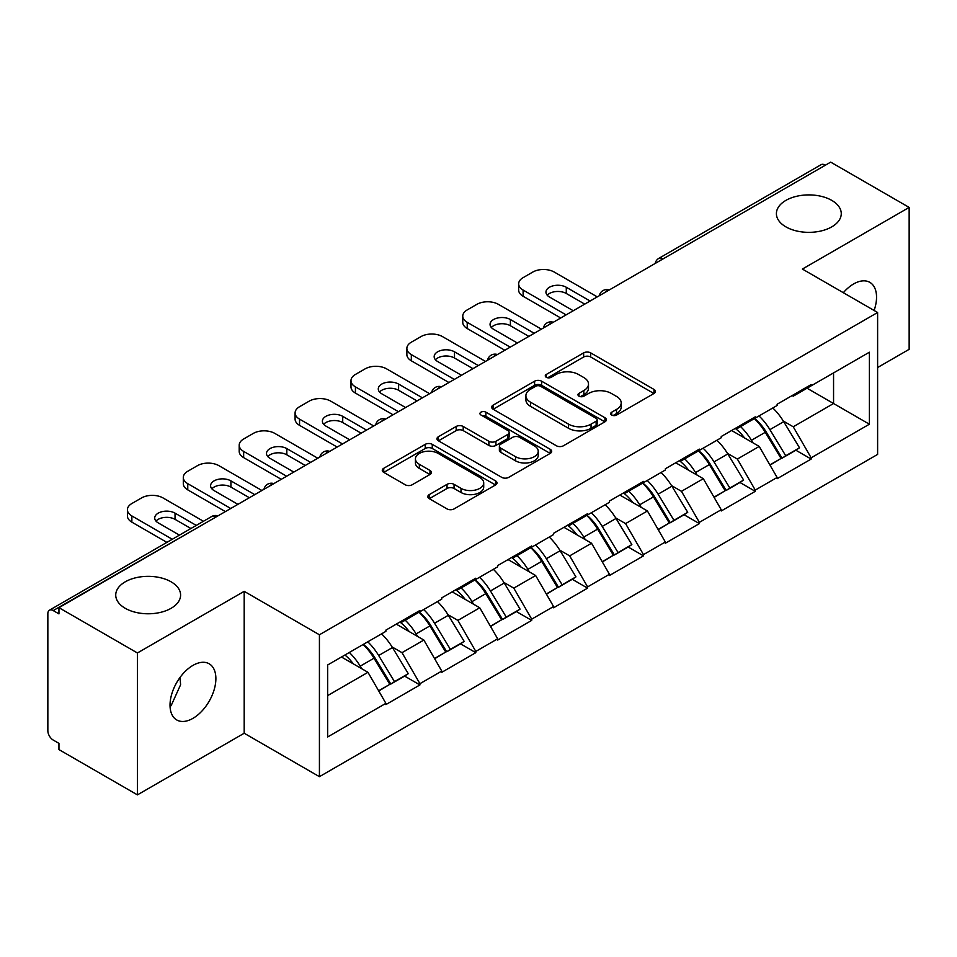 <?xml version="1.0" encoding="UTF-8"?>
<svg xmlns="http://www.w3.org/2000/svg" width="957" height="957" viewBox="0 0 957 957"><rect width="100%" height="100%" fill="white"/><g stroke="black" fill="none" stroke-linecap="round" stroke-linejoin="round"><path stroke-width="1.44" d="M171.1 581.82A32.43 18.721 0 0 0 135.762 577.765A32.43 18.721 0 0 0 115.737 595.063A32.43 18.721 0 0 0 125.235 608.293A32.43 18.721 0 0 0 160.573 612.36A32.43 18.721 0 0 0 180.598 595.063A32.43 18.721 0 0 0 171.1 581.82M831.765 200.384A32.43 18.721 0 0 0 796.427 196.329A32.43 18.721 0 0 0 776.402 213.626A32.43 18.721 0 0 0 785.9 226.869A32.43 18.721 0 0 0 821.238 230.924A32.43 18.721 0 0 0 841.263 213.626A32.43 18.721 0 0 0 831.765 200.384M611.702 415.051A3.481 2.01 0 0 0 616.619 415.051L653.99 393.483A4.976 2.871 0 0 0 655.449 391.449A4.976 2.871 0 0 0 653.99 389.427L590.684 352.882A4.976 2.871 0 0 0 583.65 352.882L546.291 374.45A3.481 2.01 0 0 0 545.275 375.874A3.481 2.01 0 0 0 546.291 377.285A3.481 2.01 0 0 0 551.208 377.285L556.053 374.498A15.91 9.187 0 0 1 578.554 374.498L583.83 377.548A15.91 9.187 0 0 1 588.495 384.044A15.91 9.187 0 0 1 583.83 390.54L578.997 393.327A3.481 2.01 0 0 0 577.98 394.751A3.481 2.01 0 0 0 578.997 396.174A3.481 2.01 0 0 0 583.914 396.174L588.758 393.387A15.91 9.187 0 0 1 611.26 393.387L616.535 396.425A15.91 9.187 0 0 1 621.201 402.921A15.91 9.187 0 0 1 616.535 409.417L611.702 412.216A3.481 2.01 0 0 0 610.686 413.639A3.481 2.01 0 0 0 611.702 415.051L611.702 412.216M180.036 677.448L180.598 684.734L171.1 705.728L170.047 706.278M192.955 665.39A32.43 18.721 -60 0 1 209.164 663.787A32.43 18.721 -60 0 1 214.141 689.77A32.43 18.721 -60 0 1 192.955 718.348A32.43 18.721 -60 0 1 176.734 719.951A32.43 18.721 -60 0 1 171.77 693.969A32.43 18.721 -60 0 1 192.955 665.39M843.332 292.71A32.43 18.721 -60 0 1 853.62 283.954A32.43 18.721 -60 0 1 869.829 282.351A32.43 18.721 -60 0 1 874.112 310.475M429.274 494.602A4.976 2.871 0 0 0 427.815 496.623A4.976 2.871 0 0 0 429.274 498.657L447.027 508.909A4.976 2.871 0 0 0 454.061 508.909L495.559 484.948A4.976 2.871 0 0 0 497.018 482.926A4.976 2.871 0 0 0 495.559 480.893L432.265 444.347A4.976 2.871 0 0 0 425.231 444.347L383.733 468.308A4.976 2.871 0 0 0 382.274 470.33A4.976 2.871 0 0 0 383.733 472.363L405.182 484.744A4.976 2.871 0 0 0 412.216 484.744L429.968 474.493A4.976 2.871 0 0 0 431.428 472.459A4.976 2.871 0 0 0 429.968 470.437L419.333 464.289A13.302 7.68 0 0 1 415.434 458.858A13.302 7.68 0 0 1 423.652 451.764A13.302 7.68 0 0 1 438.15 453.427L479.828 477.495A13.302 7.68 0 0 1 483.716 482.926A13.302 7.68 0 0 1 475.509 490.02A13.302 7.68 0 0 1 461.011 488.357L454.061 484.338A4.976 2.871 0 0 0 447.027 484.338L429.274 494.602L429.274 498.657M244.191 591.33L137.425 652.973L58.951 607.671L830.688 162.128L909.15 207.418L802.385 269.061L877.617 312.496L319.423 634.778L244.191 591.33L244.191 733.241L319.423 776.677L319.423 634.778M556.4 445.771A4.976 2.871 0 0 0 563.434 445.771L604.932 421.81A4.976 2.871 0 0 0 606.391 419.776A4.976 2.871 0 0 0 604.932 417.742L541.626 381.197A4.976 2.871 0 0 0 534.592 381.197L493.094 405.158A4.976 2.871 0 0 0 491.647 407.192A4.976 2.871 0 0 0 493.094 409.213L556.4 445.771M482.352 415.805A3.481 2.01 0 0 1 485.893 416.295L485.893 412.168L550.251 449.323A4.976 2.871 0 0 1 551.699 451.345A4.976 2.871 0 0 1 550.251 453.379L508.753 477.34A4.976 2.871 0 0 1 501.719 477.34L438.414 440.794L438.414 436.727A4.976 2.871 0 0 0 436.954 438.761A4.976 2.871 0 0 0 438.414 440.794M438.414 436.727L456.178 426.475A4.976 2.871 0 0 1 463.212 426.475L488.883 441.297A4.976 2.871 0 0 0 495.917 441.297L507.688 434.502A4.976 2.871 0 0 0 509.148 432.468A4.976 2.871 0 0 0 507.688 430.435L480.964 415.003A3.481 2.01 0 0 1 479.947 413.58A3.481 2.01 0 0 1 482.101 411.725A3.481 2.01 0 0 1 485.893 412.168M319.423 776.677L877.617 454.408L877.617 312.496M363.385 644.36A33.95 19.595 -120 0 1 375 657.938L390.827 684.064L404.62 676.097L419.92 684.937L419.92 683.693L402.012 652.662L392.083 646.932M419.92 684.937L385.886 704.591L385.886 703.347L327.665 736.962L327.665 664.971L385.886 631.357L385.886 630.125L419.92 610.47L419.92 611.714L441.775 599.094L441.775 597.85L475.808 578.195L475.808 579.44L497.664 566.819L497.664 565.587L531.709 545.933L531.709 547.177L553.565 534.556L553.565 533.312L587.598 513.67L587.598 514.902L609.453 502.281L609.453 501.049L643.487 481.395L643.487 482.639L665.342 470.019L665.342 468.774L699.376 449.132L699.376 450.364L721.231 437.756L721.231 436.512L755.264 416.857L755.264 418.101L777.12 405.481L777.12 404.237L811.165 384.594L811.165 385.827L869.387 352.212L869.387 424.202L811.165 457.817L793.245 426.786L783.328 421.056M754.618 418.472A33.95 19.595 -120 0 1 766.246 432.062L782.06 458.188L795.853 450.221L811.165 459.061L811.165 457.817M811.165 459.061L777.12 478.703L777.12 477.471L755.264 490.08L737.357 459.061L727.428 453.331M698.73 450.747A33.95 19.595 -120 0 1 710.345 464.324L726.172 490.451L739.964 482.495L755.264 491.324L755.264 490.08M755.264 491.324L721.231 510.978L721.231 509.734L699.376 522.355L681.468 491.324L671.539 485.594M642.841 483.01A33.95 19.595 -120 0 1 654.456 496.599L670.283 522.725L684.076 514.758L699.376 523.599L699.376 522.355M699.376 523.599L665.342 543.241L665.342 542.009L643.487 554.617L625.579 523.599L615.65 517.869M586.952 515.285A33.95 19.595 -120 0 1 598.568 528.862L614.394 554.988L628.187 547.021L643.487 555.861L643.487 554.617M643.487 555.861L609.453 575.516L609.453 574.272L587.598 586.892L569.678 555.861L559.761 550.131M531.051 547.548A33.95 19.595 -120 0 1 542.679 561.137L558.493 587.263L572.286 579.296L587.598 588.136L587.598 586.892M587.598 588.136L553.565 607.779L553.565 606.535L531.709 619.155L513.789 588.136L503.861 582.406M475.162 579.822A33.95 19.595 -120 0 1 486.79 593.4L502.604 619.526L516.397 611.559L531.709 620.399L531.709 619.155M531.709 620.399L497.664 640.054L497.664 638.809L475.808 651.43L457.901 620.399L447.972 614.669M419.274 612.085A33.95 19.595 -120 0 1 430.889 625.675L446.716 651.801L460.508 643.834L475.808 652.674L475.808 651.43M475.808 652.674L441.775 672.316L441.775 671.072L419.92 683.693M400.935 621.428L402.012 622.05L419.92 611.714M402.012 652.662L423.867 640.054L396.27 624.12M441.775 671.072L423.867 640.054M456.824 589.165L457.901 589.787L475.808 579.44M457.901 620.399L479.756 607.779L452.171 591.857M497.664 638.809L479.756 607.779M512.713 556.89L513.789 557.512L531.709 547.177M513.789 588.136L535.645 575.516L508.059 559.582M553.565 606.535L535.645 575.516M568.602 524.627L569.678 525.249L587.598 514.902M569.678 555.861L591.534 543.241L563.948 527.319M609.453 574.272L591.534 543.241M624.502 492.365L625.579 492.975L643.487 482.639M625.579 523.599L647.422 510.978L619.837 495.044M665.342 542.009L647.422 510.978M680.391 460.09L681.468 460.712L699.376 450.364M681.468 491.324L703.323 478.703L675.726 462.781M721.231 509.734L703.323 478.703M736.28 427.827L737.357 428.437L755.264 418.101M737.357 459.061L759.212 446.44L731.627 430.506M777.12 477.471L759.212 446.44M825.317 165.226L663.01 258.928M660.725 260.244A7.596 4.39 120 0 1 662.651 258.725A7.596 4.39 60 0 0 658.859 258.342L821.154 164.64A7.596 4.39 60 0 1 824.958 165.023M792.169 395.552L793.245 396.174L811.165 385.827M793.245 426.786L833.559 403.519L833.559 372.907L869.387 352.212M807.038 388.207L869.387 424.202M877.617 367.524L909.15 349.329L909.15 207.418M137.425 652.973L137.425 794.872L58.951 749.582L58.951 743.374L53.221 740.06A7.596 4.39 -120 0 1 47.85 730.753L47.85 613.676A7.596 4.39 -120 0 1 49.429 610.195A7.596 4.39 -120 0 1 53.221 610.578L58.951 613.88L58.951 607.671M137.425 794.872L244.191 733.241M327.665 695.583L367.967 672.316L341.458 657.016M385.886 703.347L367.967 672.316M765.456 432.672L767.227 433.688M709.568 464.935L711.338 465.963M653.679 497.209L655.449 498.226M597.778 529.472L599.561 530.501M541.889 561.747L543.66 562.764M486 594.01L487.771 595.039M430.112 626.285L431.882 627.302M374.211 658.548L375.993 659.576M613.09 415.553L616.535 413.556A15.91 9.187 0 0 0 621.201 407.06L621.201 402.921M588.495 384.044L588.495 388.183A15.91 9.187 0 0 1 583.83 394.679L580.385 396.665M653.918 393.518L590.684 357.009A4.976 2.871 0 0 0 583.65 357.009L547.679 377.788M604.86 421.846L541.626 385.336A4.976 2.871 0 0 0 534.592 385.336L493.166 409.261M596.139 421.2A3.481 2.01 0 0 0 597.156 419.776A3.481 2.01 0 0 0 596.139 418.353L540.573 386.281A3.481 2.01 0 0 0 535.657 386.281L530.549 389.224A15.91 9.187 0 0 0 525.895 395.72A15.91 9.187 0 0 0 530.549 402.215L568.53 424.142A15.91 9.187 0 0 0 591.043 424.142L596.139 421.2L596.139 425.339A3.481 2.01 0 0 0 597.156 423.915L597.156 419.776M525.895 395.72L525.895 399.859A15.91 9.187 0 0 0 530.549 406.354L530.549 402.215M596.139 425.339L591.043 428.281A15.91 9.187 0 0 1 568.53 428.281L530.549 406.354M438.485 440.83L456.178 430.614L456.178 426.475M509.148 432.468L509.148 436.607A4.976 2.871 0 0 1 507.688 438.629L495.917 445.436A4.976 2.871 0 0 1 488.883 445.436L463.212 430.614A4.976 2.871 0 0 0 456.178 430.614M485.893 416.295L550.179 453.415M515.524 456.68A13.302 7.68 0 0 0 530.022 458.343A13.302 7.68 0 0 0 538.229 451.249A13.302 7.68 0 0 0 534.329 445.818L519.651 437.337A4.976 2.871 0 0 0 512.617 437.337L500.834 444.144A4.976 2.871 0 0 0 499.375 446.177A4.976 2.871 0 0 0 500.834 448.199L515.524 456.68L515.524 460.819A13.302 7.68 0 0 0 530.022 462.482A13.302 7.68 0 0 0 538.229 455.388L538.229 451.249M499.375 446.177L499.375 450.304A4.976 2.871 0 0 0 500.834 452.338L500.834 448.199M515.524 460.819L500.834 452.338M483.716 482.926L483.716 487.053A13.302 7.68 0 0 1 475.509 494.159A13.302 7.68 0 0 1 461.011 492.484L454.061 488.477A4.976 2.871 0 0 0 447.027 488.477L429.334 498.693M415.434 458.858L415.434 462.997A13.302 7.68 0 0 0 419.333 468.428L419.333 464.289M429.908 474.528L419.333 468.428M495.499 484.996L432.265 448.486A4.976 2.871 0 0 0 425.231 448.486L383.793 472.399M597.264 296.885L554.27 272.063A15.204 8.78 0 0 0 532.774 272.063L523.108 277.65A15.204 8.78 0 0 0 518.658 283.858A15.204 8.78 0 0 0 523.108 290.055L523.108 296.263L560.718 317.987M523.108 296.263A15.204 8.78 180 0 1 518.658 290.055L518.658 283.858M547.237 295.235A11.903 6.878 180 0 1 566.281 293.476L584.727 304.123M523.108 290.055L566.101 314.877M573.267 310.75L549.438 296.993A11.903 6.878 180 0 1 545.957 292.124A11.903 6.878 180 0 1 553.302 285.772A11.903 6.878 180 0 1 566.281 287.267L590.098 301.024M772.801 407.969A41.546 23.985 60 0 1 783.699 421.666L769.907 429.633A41.546 23.985 -120 0 0 759.009 415.936M769.907 429.633L785.721 455.759L799.514 447.792L783.699 421.666M782.06 458.188L785.721 455.759M795.853 450.221L799.514 447.792M735.263 428.413A33.95 19.595 60 0 1 744.618 438.019M740.562 426.595A41.546 23.985 60 0 1 751.448 440.28L753.015 442.864M770.014 465.138L781.068 458.439L765.241 432.325A41.546 23.985 -120 0 0 754.355 418.628M781.068 458.439L769.871 464.911M541.375 329.148L498.382 304.338A15.204 8.78 0 0 0 476.885 304.338L467.219 309.912A15.204 8.78 0 0 0 462.757 316.121A15.204 8.78 0 0 0 467.219 322.33L467.219 328.538L504.829 350.25M467.219 328.538A15.204 8.78 180 0 1 462.757 322.33L462.757 316.121M491.348 327.497A11.903 6.878 180 0 1 510.392 325.739L528.838 336.397M467.219 322.33L510.213 347.152M517.378 343.013L493.549 329.256A11.903 6.878 180 0 1 490.056 324.399A11.903 6.878 180 0 1 497.413 318.047A11.903 6.878 180 0 1 510.392 319.53L534.209 333.287M716.913 440.244A41.546 23.985 60 0 1 727.798 453.941L714.006 461.896A41.546 23.985 -120 0 0 703.12 448.211M714.006 461.896L729.832 488.022L743.625 480.055L727.798 453.941M726.172 490.451L729.832 488.022M739.964 482.495L743.625 480.055M679.362 460.676A33.95 19.595 60 0 1 688.729 470.282M684.674 458.858A41.546 23.985 60 0 1 695.56 472.555L697.115 475.127M714.113 497.413L725.179 490.714L709.352 464.588A41.546 23.985 -120 0 0 698.466 450.891M725.179 490.714L713.982 497.173M485.486 361.423L442.493 336.601A15.204 8.78 0 0 0 420.996 336.601L411.319 342.187A15.204 8.78 0 0 0 406.869 348.396A15.204 8.78 0 0 0 411.319 354.592L411.319 360.801L448.941 382.525M411.319 360.801A15.204 8.78 180 0 1 406.869 354.592L406.869 348.396M435.447 359.772A11.903 6.878 180 0 1 454.491 358.014L472.949 368.66M411.319 354.592L454.312 379.415M461.477 375.276L437.66 361.531A11.903 6.878 180 0 1 434.167 356.662A11.903 6.878 180 0 1 441.524 350.31A11.903 6.878 180 0 1 454.491 351.805L478.321 365.562M661.024 472.507A41.546 23.985 60 0 1 671.91 486.204L658.117 494.171A41.546 23.985 -120 0 0 647.231 480.474M658.117 494.171L673.943 520.285L687.736 512.33L671.91 486.204M670.283 522.725L673.943 520.285M684.076 514.758L687.736 512.33M623.474 492.951A33.95 19.595 60 0 1 632.84 502.557M628.785 491.132A41.546 23.985 60 0 1 639.671 504.817L641.226 507.401M658.225 529.676L669.278 522.977L653.464 496.85A41.546 23.985 -120 0 0 642.578 483.165M669.278 522.977L658.093 529.436M429.597 393.686L386.604 368.864A15.204 8.78 0 0 0 365.107 368.864L355.43 374.45A15.204 8.78 0 0 0 350.98 380.659A15.204 8.78 0 0 0 355.43 386.867L355.43 393.076L393.052 414.788M355.43 393.076A15.204 8.78 180 0 1 350.98 386.867L350.98 380.659M379.558 392.035A11.903 6.878 180 0 1 398.602 390.277L417.049 400.935M355.43 386.867L398.423 411.689M405.589 407.55L381.759 393.794A11.903 6.878 180 0 1 378.278 388.937A11.903 6.878 180 0 1 385.623 382.585A11.903 6.878 180 0 1 398.602 384.068L422.432 397.825M605.135 504.782A41.546 23.985 60 0 1 616.021 518.467L602.228 526.434A41.546 23.985 -120 0 0 591.342 512.749M602.228 526.434L618.055 552.56L631.847 544.593L616.021 518.467M614.394 554.988L618.055 552.56M628.187 547.021L631.847 544.593M567.585 525.214A33.95 19.595 60 0 1 576.951 534.819M572.884 523.395A41.546 23.985 60 0 1 583.782 537.092L585.337 539.664M602.336 561.95L613.389 555.251L597.575 529.125A41.546 23.985 -120 0 0 586.677 515.428M613.389 555.251L602.192 561.711M373.708 425.961L330.715 401.139A15.204 8.78 0 0 0 309.219 401.139L299.541 406.725A15.204 8.78 0 0 0 295.091 412.934A15.204 8.78 0 0 0 299.541 419.13L299.541 425.339L337.163 447.063M299.541 425.339A15.204 8.78 180 0 1 295.091 419.13L295.091 412.934M323.669 424.31A11.903 6.878 180 0 1 342.714 422.551L361.16 433.198M299.541 419.13L342.534 443.952M349.7 439.813L325.87 426.068A11.903 6.878 180 0 1 322.389 421.2A11.903 6.878 180 0 1 329.734 414.848A11.903 6.878 180 0 1 342.714 416.343L366.543 430.1M549.246 537.044A41.546 23.985 60 0 1 560.132 550.742L546.339 558.709A41.546 23.985 -120 0 0 535.453 545.012M546.339 558.709L562.154 584.823L575.947 576.868L560.132 550.742M558.493 587.263L562.154 584.823M572.286 579.296L575.947 576.868M511.696 557.488A33.95 19.595 60 0 1 521.063 567.094M516.995 555.67A41.546 23.985 60 0 1 527.881 569.355L529.448 571.939M546.447 594.213L557.5 587.514L541.674 561.388A41.546 23.985 -120 0 0 530.788 547.703M557.5 587.514L546.303 593.974M317.808 458.224L274.815 433.401A15.204 8.78 0 0 0 253.318 433.401L243.652 438.988A15.204 8.78 0 0 0 239.202 445.196A15.204 8.78 0 0 0 243.652 451.405L243.652 457.613L281.262 479.325M243.652 457.613A15.204 8.78 180 0 1 239.202 451.405L239.202 445.196M267.781 456.573A11.903 6.878 180 0 1 286.825 454.814L305.271 465.473M243.652 451.405L286.645 476.227M293.811 472.088L269.982 458.331A11.903 6.878 180 0 1 266.501 453.474A11.903 6.878 180 0 1 273.846 447.122A11.903 6.878 180 0 1 286.825 448.606L310.642 462.363M493.345 569.319A41.546 23.985 60 0 1 504.243 583.004L490.451 590.971A41.546 23.985 -120 0 0 479.553 577.286M490.451 590.971L506.265 617.098L520.058 609.13L504.243 583.004M502.604 619.526L506.265 617.098M516.397 611.559L520.058 609.13M455.807 589.751A33.95 19.595 60 0 1 465.162 599.357M461.107 587.933A41.546 23.985 60 0 1 471.992 601.63L473.559 604.202M490.558 626.488L501.612 619.789L485.785 593.663A41.546 23.985 -120 0 0 474.899 579.966M501.612 619.789L490.415 626.249M261.919 490.498L218.926 465.676A15.204 8.78 0 0 0 197.429 465.676L187.763 471.263A15.204 8.78 0 0 0 183.301 477.471A15.204 8.78 0 0 0 187.763 483.668L187.763 489.876L225.374 511.6M187.763 489.876A15.204 8.78 180 0 1 183.301 483.668L183.301 477.471M211.88 488.848A11.903 6.878 180 0 1 230.924 487.089L249.382 497.736M187.763 483.668L230.745 508.49M237.91 504.351L214.093 490.606A11.903 6.878 180 0 1 210.6 485.737A11.903 6.878 180 0 1 217.957 479.385A11.903 6.878 180 0 1 230.924 480.881L254.753 494.637M437.457 601.582A41.546 23.985 60 0 1 448.343 615.279L434.55 623.246A41.546 23.985 -120 0 0 423.664 609.549M434.55 623.246L450.376 649.36L464.169 641.405L448.343 615.279M446.716 651.801L450.376 649.36M460.508 643.834L464.169 641.405M399.906 622.026A33.95 19.595 60 0 1 409.273 631.632M405.218 620.208A41.546 23.985 60 0 1 416.104 633.893L417.659 636.465M434.657 658.751L445.723 652.052L429.896 625.926A41.546 23.985 -120 0 0 419.01 612.241M445.723 652.052L434.526 658.512M203.446 521.278L163.037 497.939A15.204 8.78 0 0 0 141.54 497.939L131.863 503.526A15.204 8.78 0 0 0 127.413 509.734A15.204 8.78 0 0 0 131.863 515.943L131.863 522.151L166.901 542.368M131.863 522.151A15.204 8.78 180 0 1 127.413 515.943L127.413 509.734M155.991 521.11A11.903 6.878 180 0 1 175.035 519.352L190.91 528.515M131.863 515.943L172.272 539.269M179.438 535.13L158.204 522.869A11.903 6.878 180 0 1 154.711 518.012A11.903 6.878 180 0 1 162.068 511.66A11.903 6.878 180 0 1 175.035 513.143L196.281 525.405M381.568 633.857A41.546 23.985 60 0 1 392.454 647.542L378.661 655.509A41.546 23.985 -120 0 0 367.775 641.812M378.661 655.509L394.487 681.635L408.28 673.668L392.454 647.542M390.827 684.064L394.487 681.635M404.62 676.097L408.28 673.668M344.927 655.007A33.95 19.595 60 0 1 353.384 663.895M349.317 652.471A41.546 23.985 60 0 1 360.215 666.168L361.77 668.74M378.769 691.026L389.822 684.327L374.008 658.201A41.546 23.985 -120 0 0 363.122 644.504M389.822 684.327L378.637 690.787M215.887 517.079L53.221 610.578M217.454 516.17A7.596 4.39 -60 0 0 215.528 516.864A7.596 4.39 -120 0 0 211.724 516.493L49.429 610.195M604.836 292.519A7.596 4.39 120 0 1 606.762 290.988A7.596 4.39 -60 0 1 608.688 290.294M548.947 324.782A7.596 4.39 120 0 1 550.873 323.263A7.596 4.39 -60 0 1 552.799 322.557M493.046 357.057A7.596 4.39 120 0 1 494.984 355.526A7.596 4.39 -60 0 1 496.91 354.832M437.158 389.32A7.596 4.39 120 0 1 439.084 387.8A7.596 4.39 -60 0 1 441.021 387.095M381.269 421.594A7.596 4.39 120 0 1 383.195 420.063A7.596 4.39 -60 0 1 385.133 419.369M325.38 453.857A7.596 4.39 120 0 1 327.306 452.338A7.596 4.39 -60 0 1 329.232 451.632M269.491 486.132A7.596 4.39 120 0 1 271.417 484.601A7.596 4.39 -60 0 1 273.343 483.895M616.535 413.556L616.535 409.417M578.997 396.174L578.997 393.327M583.83 394.679L583.83 390.54M546.291 377.285L546.291 374.45M583.65 357.009L583.65 352.882M590.684 357.009L590.684 352.882M653.99 393.483L653.99 389.427M493.094 409.213L493.094 405.158M534.592 385.336L534.592 381.197M541.626 385.336L541.626 381.197M604.932 421.81L604.932 417.742M568.53 428.281L568.53 424.142M591.043 428.281L591.043 424.142M463.212 430.614L463.212 426.475M488.883 445.436L488.883 441.297M495.917 445.436L495.917 441.297M507.688 438.629L507.688 434.502M550.251 453.379L550.251 449.323M447.027 488.477L447.027 484.338M454.061 488.477L454.061 484.338M461.011 492.484L461.011 488.357M429.968 474.493L429.968 470.437M383.733 472.363L383.733 468.308M425.231 448.486L425.231 444.347M432.265 448.486L432.265 444.347M495.559 484.948L495.559 480.893M765.241 432.325L751.448 440.28M566.281 293.476L566.281 287.267M709.352 464.588L695.56 472.555M510.392 325.739L510.392 319.53M653.464 496.85L639.671 504.817M454.491 358.014L454.491 351.805M597.575 529.125L583.782 537.092M398.602 390.277L398.602 384.068M541.674 561.388L527.881 569.355M342.714 422.551L342.714 416.343M485.785 593.663L471.992 601.63M286.825 454.814L286.825 448.606M429.896 625.926L416.104 633.893M230.924 487.089L230.924 480.881M374.008 658.201L360.215 666.168M175.035 519.352L175.035 513.143M658.859 258.342A7.596 7.596 0 0 0 655.198 263.438M609.202 289.995A7.596 7.596 0 0 0 599.309 295.701M553.313 322.27A7.596 7.596 0 0 0 543.42 327.976M497.413 354.533A7.596 7.596 0 0 0 487.532 360.239M441.524 386.807A7.596 7.596 0 0 0 431.631 392.514M385.635 419.07A7.596 7.596 0 0 0 375.742 424.776M329.746 451.345A7.596 7.596 0 0 0 319.853 457.051M273.858 483.608A7.596 7.596 0 0 0 263.965 489.314M217.957 515.871A7.596 7.596 0 0 0 211.724 516.493"/></g></svg>
